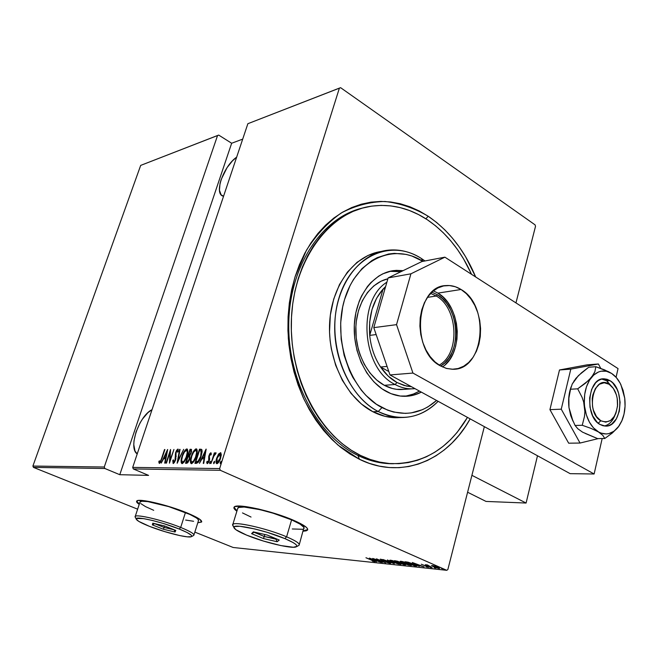 <?xml version="1.0" encoding="UTF-8"?>
<svg xmlns="http://www.w3.org/2000/svg" width="658" height="658" viewBox="0 0 658 658"><rect width="100%" height="100%" fill="white"/><g stroke="black" fill="none" stroke-linecap="round" stroke-linejoin="round"><path stroke-width="0.99" d="M357.927 455.459C369.673 461.11 381.517 463.874 393.468 463.734L388.459 463.627C378.161 463.043 367.986 460.32 357.927 455.459C317.756 436.303 287.258 379.617 288.788 322.132C290.112 264.615 322.741 217.05 362.723 208.002C322.741 217.05 290.112 264.615 288.788 322.132C287.258 379.617 317.756 436.303 357.927 455.459L359.474 459.3L357.927 455.459L360.559 455.451L357.927 455.459M428.185 216.243C448.863 230.399 464.696 250.649 475.668 276.977L465.593 256.735L459.292 247.021L452.35 238.031L444.816 229.848L436.739 222.56L428.185 216.243L419.22 210.955L409.918 206.785L400.36 203.766L390.63 201.965L380.809 201.414L371.005 202.146L361.3 204.186L351.8 207.517L342.612 212.156L333.828 218.061L325.554 225.201L317.888 233.508L310.921 242.925L304.744 253.355L299.431 264.697L295.055 276.837L291.683 289.635L289.347 302.951L288.089 316.646L287.933 330.546L288.878 344.496L290.91 358.339L294.011 371.91L298.14 385.045L303.231 397.613L309.244 409.457L316.079 420.454L323.654 430.496L331.887 439.478L340.671 447.308L349.9 453.938L359.474 459.3L369.278 463.364L379.222 466.111L389.182 467.542L399.077 467.665L408.807 466.506L418.274 464.096L427.396 460.485L436.106 455.723L444.323 449.883L451.988 443.031L459.037 435.242L465.42 426.598L470.157 418.875C447.292 460.666 401.479 480.085 359.474 459.3L338.113 445.195C324.846 432.627 313.488 417.345 304.037 399.348C296.01 380.176 290.778 359.901 288.336 338.525C287.645 317.082 289.882 296.519 295.055 276.837L306.422 250.279C316.301 234.725 327.939 222.272 341.329 212.921C355.369 205.576 369.936 201.767 385.02 201.496C400.039 203.215 414.433 208.134 428.185 216.243L425.882 218.801L428.185 216.243M306.274 530.488L303.28 530.841L307.738 529.567L307.5 530.142L303.174 531.203L306.167 530.85L307.566 530.044L307.566 528.793L306.126 527.132L293.846 520.412C304.136 524.961 308.692 528.21 307.5 530.142M199.259 522.444L201.735 521.654L199.349 519.006L187.185 512.969C197.564 517.328 202.36 520.346 201.595 522.033L197.787 522.781L201.595 522.033M137.209 453.913C127.956 448.221 138.945 415.831 152.047 409.654L147.927 412.648L142.399 419.146L139.932 423.16L136.05 431.961L134.01 440.737L133.796 444.709L135.022 451.075L137.209 453.913M223.547 196.273L223.004 196.117C213.784 193.732 223.63 165.948 236.658 157.163L232.504 160.815L227.059 167.642L221.113 179.642L220.019 183.524L219.451 190.252L221.096 194.784L223.547 196.273M219.649 468.57L132.694 467.402L247.869 123.704L339.396 88.106L219.649 468.57L339.396 88.106L340.614 87.687L535.077 224.863L340.614 87.687L247.869 123.704L132.694 467.402L133.303 468.94L220.307 470.297L446.766 570.313L233.187 547.489L194.842 532.108L233.187 547.489L446.766 570.313L220.307 470.297L219.649 468.57L220.307 470.297L133.303 468.94L148.576 475.389L133.303 468.94L132.694 467.402L219.649 468.57M220.241 462.492L220.553 463.577L221.162 461.316L220.307 462.303L220.932 462.804L221.22 462.138L220.932 462.804L220.241 462.492L220.298 463.717L221.113 461.291L220.241 462.492M213.686 462.459L213.99 463.528L214.598 461.283L213.751 462.261L214.376 462.763L214.64 462.122L214.376 462.763L213.686 462.459L213.735 463.668L214.549 461.258L213.686 462.459M209.696 462.434L209.992 463.495L210.601 461.266L209.762 462.237L210.387 462.739L210.642 462.122L210.387 462.739L209.696 462.434L209.746 463.635L210.56 461.242L209.696 462.434M206.061 449.118L199.407 463.38L201.998 458.807L204.054 458.807L203.264 463.405L203.725 463.405L206.168 449.118L199.407 463.38L201.998 458.807L204.054 458.807L203.264 463.405L203.725 463.405L206.061 449.118M191.322 456.323L190.507 462.788L191.766 463.627L193.625 461.875L196.915 453.888L197.236 450.615L196.734 449.077L195.607 449.011L193.946 450.714L191.322 456.323C190.113 459.695 190.063 462.13 191.157 463.635L191.42 463.684C193.6 462.434 195.22 459.958 196.273 456.249C197.49 452.844 197.548 450.393 196.438 448.904L196.15 448.863C193.978 450.162 192.366 452.655 191.322 456.323M182.027 456.339L181.197 462.73L182.422 463.553L184.248 461.817L187.226 455.089L187.834 451.709L187.357 449.175L186.263 449.11L184.627 450.796L182.027 456.339C180.835 459.671 180.769 462.08 181.83 463.569L182.085 463.61C184.215 462.377 185.811 459.926 186.872 456.265C188.081 452.893 188.147 450.475 187.069 449.003L186.79 448.962C184.659 450.245 183.072 452.704 182.027 456.339M173.144 463.536L174.263 462.656L175.546 460.106L176.023 452.679L177.191 450.508L177.652 452.219L178.293 451.372L177.981 449.069L176.624 450.261L175.587 452.803L174.954 460.559L173.613 462.122L173.375 459.819L172.766 460.51L173.144 463.536L175.645 459.802L176.155 452.21L177.364 450.467L177.652 452.219L178.293 451.372L177.874 449.052L175.744 452.268L175.258 459.786L173.613 462.122L173.375 459.819L172.766 460.51L173.144 463.536M167.568 449.513L161.202 463.092L163.653 458.741L165.52 458.741L164.697 463.117L165.117 463.125L167.667 449.513L161.202 463.092L163.653 458.741L165.52 458.741L164.697 463.117L165.117 463.125L167.568 449.513M161.555 458.544L160.248 461.686L159.655 461.982L159.335 460.814L158.759 461.858L159.302 463.429L160.544 462.171L164.895 449.537L161.884 458.684L159.787 462.039L159.335 460.814L158.759 461.858L159.302 463.429L161.893 458.675L164.516 449.537L161.555 458.544M166.458 463.133L169.978 452.383L169.46 463.158L173.942 449.447L170.019 460.246L170.545 449.48L166.079 463.125L169.978 452.383L169.46 463.158L173.942 449.447L170.019 460.246L170.545 449.48L166.458 463.133M177.109 463.207L183.697 449.348L178.03 460.534L180.062 449.381L179.626 449.389L177.208 463.216L183.697 449.348L178.03 460.534L180.062 449.381L179.626 449.389L177.109 463.207M185.515 463.273L187.596 462.887L189.315 459.958L189.767 455.714L191.577 451.511L191.256 449.315L190.039 449.282L185.515 463.273L186.765 463.281L189.545 459.3L189.767 455.714L191.256 452.729L191.239 449.315L190.039 449.282L185.515 463.273M196.421 463.355L198.436 462.113L200.92 456.997L202.113 451.832L201.948 449.94L201.2 449.258L199.473 449.184L194.933 463.339L196.421 463.355C198.535 462.475 200.098 460.172 201.109 456.43L201.809 449.669L199.473 449.184L194.933 463.339L196.421 463.355M210.84 452.737L209.754 453.773L208.783 456.315L208.66 461.192L207.838 462.278L207.27 461.217L206.67 462.187L207.097 463.586L208.199 462.911L209.318 460.584L209.326 455.928L210.124 454.193L210.601 454.152L210.749 455.13L211.333 454.226L210.84 452.737L209.005 455.492L208.874 460.633L207.665 462.327L207.27 461.217L206.67 462.187L207.262 463.619L209.318 460.584L209.45 455.443L210.42 454.028L210.749 455.13L211.333 454.226L210.84 452.737M210.988 463.462L214.089 455.591L215.511 454.193L215.914 452.737L214.269 454.448L214.763 452.901L214.335 452.901L210.988 463.462L213.784 456.282L216.112 453.066L215.799 452.712L214.269 454.448L214.763 452.901L214.335 452.901L210.988 463.462M218.366 454.448L216.408 459.087L216.145 463.067L216.77 463.684L217.749 463.339L219.945 459.975L221.228 455.32L220.784 452.811L218.834 453.781L218.366 454.448L218.892 454.686L218.366 454.448L216.663 458.207C215.783 460.74 215.783 462.549 216.663 463.66L216.893 463.693C218.571 462.837 219.805 461.011 220.594 458.215L221.269 454.423L220.603 452.712L218.366 454.448M447.851 569.54L484.346 426.647L447.851 569.54L446.766 570.313L447.851 569.54M515.962 302.902L535.522 226.311L515.962 302.902M140.689 165.397L217.568 135.49L104.268 467.015L32.9 466.053L140.689 165.397L32.9 466.053L104.268 467.015L217.568 135.49L218.719 135.096L231.657 143.247L218.719 135.096L140.689 165.397M242.703 139.126L231.657 143.247L119.781 474.698L148.576 475.389L119.781 474.698L104.852 468.496L119.781 474.698L231.657 143.247L242.703 139.126M137.629 509.169L33.451 467.386L104.852 468.496L104.268 467.015L104.852 468.496L33.451 467.386L32.9 466.053L33.451 467.386L137.629 509.169M431.393 565.666L435.917 567.698L439.593 568.389L435.02 566.143L431.393 565.666L438.935 568.454L439.577 568.413L437.611 567.138L434.593 566.003L431.393 565.666M432.183 567.698L427.511 564.967L425.364 564.704L432.183 567.698L427.511 564.967L425.364 564.704L432.183 567.698M421.301 564.243L427.355 566.702L426.137 566.793L428.588 567.286L421.408 564.251L427.034 566.554L427.61 566.941L426.137 566.793L428.58 567.295L427.478 566.587L421.301 564.243M415.955 565.979L416.777 565.65L412.879 563.75L404.991 561.759L414.285 565.806L415.955 565.979L415.897 565.222L415.955 565.979L416.958 565.954L414.178 564.301L408.108 562.187L404.991 561.759L414.285 565.806L415.955 565.979M403.749 564.687L405.682 564.811L404.201 563.873L397.49 561.225L394.487 560.674L403.749 564.687L405.682 564.803L404.201 563.873L394.487 560.674L403.749 564.687M394.315 563.692L387.422 559.95L392.604 562.935L382.874 559.481L394.315 563.692L387.422 559.95L392.604 562.935L382.874 559.481L394.315 563.692M382.331 562.425L375.118 559.325L385.711 562.779L376.508 558.831L383.334 561.899L372.708 558.436L381.895 562.376L375.118 559.325L385.613 562.771L376.508 558.831L383.334 561.899L372.708 558.436L382.331 562.425M372.05 560.353L373.859 561.225L372.362 561.101L374.797 561.693L374.361 561.233L365.947 557.737L372.083 560.229L373.867 561.266L372.362 561.101L374.937 561.661L365.947 557.737L372.05 560.353M293.846 520.412L273.292 513.001L258.586 509.029L245.911 506.611L240.984 506.109L234.89 506.602L233.911 507.557L234.355 508.93L236.888 511.176C234.38 509.424 233.45 508.083 234.108 507.162C235.671 502.893 272.47 510.937 293.846 520.412M136.675 501.141L136.667 501.166C137.612 497.843 167.741 504.826 187.185 512.969L168.571 506.405L150.156 501.667L138.525 500.434L136.93 500.894L136.584 501.774L139.225 504.341C137.086 502.918 136.231 501.848 136.675 501.141L139.332 504.02L136.691 501.445M369.368 558.091L376.392 561.792L374.624 560.665L376.721 560.879L380.809 562.261L369.368 558.091L376.392 561.792L374.624 560.665L376.721 560.879L380.809 562.261L369.368 558.091M390.219 563.33L388.746 562.236L381.706 559.917L383.433 559.974L380.217 559.21L388.87 562.425L389.396 562.935L386.682 562.31L389.626 563.232L390.605 563.306L389.182 562.417L381.895 559.999L381.443 559.571L383.433 559.974L380.546 559.168L381.492 559.966L390.219 563.33M392.76 562.039L398.378 564.013L400.993 564.284L397.712 562.409L392.407 560.575L389.816 560.32L392.382 561.874L400.969 564.342L398.106 562.582L390.498 560.188L389.84 560.246L392.76 562.039M403.148 563.125L408.815 565.115L411.48 565.395L408.215 563.503L402.861 561.652L400.22 561.389L403.148 563.125L411.456 565.452L408.61 563.676L400.928 561.258L400.245 561.323L403.148 563.125M412.311 562.508L419.286 566.332L417.575 565.164L424.106 566.842L412.311 562.508L419.286 566.332L417.575 565.164L424.106 566.842L412.311 562.508M429.74 567.221L431.122 567.599L429.74 567.221M434.173 567.69L435.571 568.068L434.173 567.69M441.444 568.463L442.85 568.841L441.444 568.463M535.077 224.863L535.522 226.311L535.077 224.863M356.702 209.762L358.569 209.285M234.009 507.31L237.003 510.822L234.47 508.568M371.202 558.856L375.554 560.46L371.202 558.856M400.442 563.75L400.27 564.399L400.442 563.75M391.477 560.6L397.695 562.401L399.908 563.939L393.204 562.08L390.918 560.657L391.543 560.361L399.932 563.906L394.545 562.631L391.428 561.208L390.893 560.698L391.477 560.6M405.27 564.399L405.155 564.835L405.27 564.399M395.894 561.134L399.834 562.458L395.894 561.134M399.825 562.837L400.261 562.351L400.122 562.87L404.629 564.399L399.825 562.837L399.99 562.212L399.825 562.837L404.621 564.399L399.825 562.837M410.905 564.835L410.724 565.502L410.905 564.835M401.906 561.677L408.182 563.495L410.386 565.041L403.601 563.166L401.322 561.735L401.972 561.43L410.411 565.008L404.95 563.717L401.824 562.286L401.298 561.776L401.906 561.677M413.8 565.444L406.488 561.916L413.75 564.112L415.815 565.526L413.8 565.444L406.414 562.22L413.948 564.35L415.84 565.485L413.8 565.444M414.17 563.306L418.661 564.967L416.859 564.778L414.203 563.182L418.661 564.967L416.859 564.778L414.17 563.306M439.083 567.879L438.935 568.454L439.083 567.879M432.701 565.707L437.167 566.941L438.598 568.043L433.737 566.727L432.232 565.74L432.758 565.485L438.606 568.035L434.683 567.122L432.536 566.119L432.224 565.765L432.701 565.707M159.573 463.355L159.425 462.146L158.759 461.858L159.573 461.867L159.573 463.355M159.721 462.023L160.371 462.303M164.039 458.741L164.632 457.483L164.039 458.741M166.145 457.631L164.977 457.631L166.145 457.631M166.754 452.12L166.161 457.516L164.977 457.631L164.311 457.343L166.754 452.12L167.14 452.293L166.754 452.12L165.783 457.343L164.311 457.343L166.754 452.12M170.315 452.531L170.488 451.997L170.315 452.531M170.183 460.937L170.216 460.329L170.183 460.937M170.455 452.589L169.978 452.383L170.455 452.589M173.391 463.487L173.284 462.993M173.276 460.732L172.766 460.51L173.276 460.732M175.957 458.61L175.538 458.429L175.957 458.61M176.138 456.742L175.439 456.224L176.114 456.52L175.982 454.941L176.114 456.529M175.941 454.637L175.316 454.357L175.941 454.637M177.347 450.467L178.277 449.43L177.347 450.467M173.531 462.105L174.156 462.377M185.54 450.755L187.44 449.266L185.54 450.755M187.423 449.241L186.79 448.962L187.423 449.241M182.126 463.577L181.748 461.266L181.871 463.026M184.043 462.113L183.204 462.467L184.043 462.113M187.267 450.73L187.834 451.692M186.346 450.385L186.535 450.409C187.472 451.544 187.448 453.494 186.469 456.257L186.469 456.257C185.597 459.268 184.281 461.233 182.529 462.171L182.315 462.146C181.427 460.97 181.468 459.037 182.431 456.331C183.294 453.362 184.602 451.38 186.346 450.385L187.078 451.084L187.226 452.589L186.14 457.211L184.15 460.995L182.282 462.13L181.674 459.967L182.587 455.854L184.339 452.169L186.346 450.385M182.315 462.146L183.212 462.467M186.288 463.281L186.708 461.982L186.288 463.281M188.435 456.627L188.854 455.336L188.435 456.627M190.351 450.705L190.713 449.587L190.039 449.282L191.568 449.562L190.713 449.587L190.351 450.705M188.311 462.006L187.061 462.138L188.311 462.006M190.014 455.394L189.208 455.492L190.014 455.394M189.981 450.714L190.754 450.738L191.19 452.91L188.805 455.188L189.488 455.492L188.533 455.188L189.208 455.492L188.533 455.188L189.981 450.714L191.001 450.927L191.042 451.997L189.973 454.546L188.533 455.188L189.981 450.714M188.065 456.627L189.817 457.088L189.142 456.792L189.488 459.457L186.987 461.842L187.662 462.138L186.387 461.834L187.061 462.138L186.387 461.834L188.065 456.627L189.282 456.956L189.339 458.536L188.056 461.357L186.387 461.834L188.065 456.627M194.842 450.705L196.816 449.167L196.15 448.863L196.808 449.159L194.85 450.705M191.445 463.651L191.05 461.258L191.19 463.092M196.635 450.656L197.236 451.684L196.043 450.393M195.706 450.302L195.895 450.327C196.857 451.478 196.849 453.452 195.862 456.249L195.862 456.249C194.99 459.284 193.658 461.283 191.865 462.229L191.651 462.196C190.738 461.011 190.762 459.054 191.733 456.315C192.597 453.321 193.921 451.314 195.706 450.302L196.462 451.01L196.619 452.531L195.533 457.211L193.518 461.036L191.61 462.187L190.984 460L191.889 455.838L193.658 452.112L195.706 450.302M195.706 463.347L196.133 462.031L195.706 463.347M199.785 450.631L200.155 449.488L199.473 449.184L201.693 449.521L200.155 449.488L199.785 450.631M201.521 451.1L202.105 451.988L200.961 450.862M197.055 462.196L195.813 461.891L198.56 461.842L195.813 461.891L199.423 450.631L201.134 451.01L200.69 456.422L197.877 461.538L198.716 461.719L197.408 462.179M201.134 451.01L201.817 451.322L201.134 451.01L201.052 456.586L198.346 461.118L195.813 461.891L199.423 450.631L201.134 451.01M204.482 458.996L204.054 458.807L204.482 458.996M202.368 458.807L202.993 457.475L202.368 458.807M205.551 451.997L205.748 451.561L205.551 451.997M204.712 457.647L203.371 457.647L204.712 457.647M205.238 451.865L204.301 457.343L204.728 457.532L203.371 457.647L202.68 457.343L205.238 451.865L205.666 452.054L205.238 451.865L204.301 457.343L202.68 457.343L205.238 451.865M211.103 454.333L210.56 454.086M207.5 463.569L207.352 462.492L206.67 462.187L207.5 462.261L207.5 463.569M209.524 459.835L209.063 459.629L209.524 459.835M209.639 459.169L208.849 458.544L209.532 458.848L209.351 457.417L208.66 457.113L209.376 457.195L209.639 459.169M210.47 454.036L211.218 453.148L210.478 454.036M215.396 454.028L216.005 453.272L215.396 454.028M219.484 454.143L220.965 453L219.484 454.143M220.899 452.926L220.372 452.679L220.899 452.926M216.696 461.932L216.992 463.684L216.704 461.826M217.601 462.516L217.124 462.352L217.091 458.215L220.126 454.012L220.159 458.223L217.304 462.385L218.505 462.525L217.74 462.632M220.743 454.308L221.261 454.925L220.652 454.3M220.159 458.223L220.537 458.396L220.159 458.223L218.546 461.505L216.959 462.253L216.901 458.889L218.859 454.727L219.854 453.995L220.529 454.481L220.159 458.223M381.854 251.389C354.802 254.736 331.887 284.569 329.674 322.149C327.314 359.687 346.363 398.213 372.913 411.752L378.227 411.505L381.977 407.59C350.722 391.847 332.224 339.865 344.537 299.596C356.397 259.079 393.953 242.563 422.88 261.349L411.916 256.036L406.142 254.399L394.438 253.371L388.607 254.013L377.281 257.615L371.902 260.56L361.999 268.62L353.585 279.337L350.056 285.58L344.562 299.505L342.662 307.047L340.671 322.897L341.157 339.207L344.109 355.271L349.398 370.405L352.844 377.412L361.143 389.964L365.897 395.376L376.376 404.234L387.743 410.205L393.607 412.048L405.427 413.389L411.258 412.903L422.502 409.663L427.799 406.965L436.567 400.467C420.191 414.704 401.997 417.082 381.977 407.59L378.227 411.505C351.619 397.884 332.52 359.145 334.881 321.4C337.077 283.614 360.041 253.634 387.143 250.295C399.011 248.872 410.403 251.586 421.309 258.438L422.962 261.341L421.309 258.438L424.994 260.955L421.309 258.438C391.033 238.599 351.479 255.682 338.911 298.189C325.875 340.433 345.36 395.088 378.227 411.505C400.64 421.877 420.61 418.48 438.146 401.331C427.56 412.097 415.223 417.493 401.15 417.526C393.385 417.386 385.744 415.379 378.227 411.505L372.913 411.752C380.414 415.609 388.031 417.6 395.787 417.731L401.051 417.517M411.678 388.837L400.821 389.569C395.203 389.602 389.701 388.179 384.297 385.3C367.172 376.162 354.942 351.627 355.855 327.339C356.694 303.034 370.454 282.685 387.858 278.795L381.031 281.213L373.777 285.917L367.444 292.539L362.287 300.829L358.528 310.477L356.348 321.088L355.888 326.623L356.225 337.858L358.248 348.921L359.868 354.251L364.236 364.211L369.928 372.921L376.713 380.044L384.297 385.3L395.088 384.511C401.627 388.014 408.256 389.388 414.976 388.639L411.678 388.837C406.035 388.87 400.508 387.43 395.088 384.511L384.297 385.3L392.374 388.508L396.494 389.306L404.44 389.322M386.476 391.568C366.473 381.007 352.425 351.676 354.407 323.399C356.266 295.08 373.662 272.7 394.208 270.528L403.091 270.652L396.223 270.356L391.642 270.915L382.775 273.843L378.564 276.204L370.841 282.603L367.403 286.592L361.563 295.96L359.219 301.249L355.838 312.772L354.3 325.167L354.687 337.899L356.99 350.443L361.094 362.27L366.819 372.897L373.925 381.887L382.092 388.894L390.992 393.665L400.237 396.042L409.482 395.984L413.981 395.055L421.342 392.119C416.095 394.882 410.567 396.281 404.736 396.322C398.534 396.322 392.448 394.734 386.476 391.568M400.928 271.696L389.758 271.326L400.928 271.696M427.215 219.665C446.108 232.496 460.888 250.723 471.556 274.328L463.586 258.931L457.458 249.497L450.705 240.779L443.377 232.85L435.53 225.784L427.215 219.665L418.513 214.557L409.473 210.519L400.196 207.624L390.753 205.896L381.229 205.386L371.721 206.119L362.311 208.117L353.116 211.382L344.216 215.898L335.712 221.639L327.7 228.573L320.29 236.65L313.545 245.779L307.574 255.896L302.441 266.893L298.214 278.647L294.957 291.05L292.703 303.947L291.494 317.205L291.338 330.661L292.251 344.167L294.225 357.574L297.219 370.709L301.208 383.433L306.135 395.606L311.941 407.08L318.554 417.74L325.891 427.478L333.853 436.188L342.349 443.796L351.29 450.236L360.559 455.451C319.582 435.925 288.788 377.264 291.42 318.711C293.813 260.107 328.556 213.159 369.582 206.464C389.775 203.306 408.98 207.706 427.215 219.665M467.468 417.394C448.929 448.567 423.481 463.98 391.115 463.643C380.809 463.059 370.627 460.329 360.559 455.451L370.059 459.416L379.691 462.105L389.355 463.52L398.954 463.668L408.388 462.566L417.575 460.255L426.442 456.767L434.897 452.169L442.883 446.519L450.335 439.881L457.187 432.331L467.468 417.394M397.49 417.731L385.111 416.358L372.913 411.752L361.406 404.02L351.068 393.418L342.366 380.34L335.679 365.313L331.336 348.954L330.11 340.499L329.526 331.969L330.332 315.1L333.713 299.061L339.487 284.544L347.399 272.132L357.064 262.303L368.069 255.419L379.937 251.685M404.728 396.322L412.336 394.545L419.491 391.107L414.293 393.788L405.427 396.231M436.303 296.01L430.645 293.419L436.303 296.01L427.461 297.375L436.303 296.01C458.297 308.174 460.238 353.831 439.166 365.124C460.238 353.831 458.297 308.174 436.303 296.01L437.455 294.776L436.303 296.01M431.887 292.185L437.455 294.776L442.456 298.642L446.872 303.683L450.549 309.704L453.337 316.473L455.163 323.744L455.953 331.245L455.673 338.722L454.333 345.878L451.988 352.474L448.707 358.248L444.611 362.986L440.663 366.021C462.187 354.111 460.032 307.311 437.455 294.776L431.887 292.185M396.98 382.528L395.088 384.511C362.048 368.998 356.595 300.92 386.879 282.192C356.595 300.92 362.048 368.998 395.088 384.511L396.98 382.528L406.488 386.073L411.439 386.698L404.135 385.489L396.98 382.528C390.704 379.074 385.243 373.9 380.587 367.008L388.171 376.063L396.98 382.528M388.829 371.531L380.587 367.008C374.55 357.812 370.923 347.268 369.714 335.383L383.079 289.076L376.573 298.28L372.009 309.523L369.664 322.14L369.714 335.383C368.357 316.366 372.815 300.928 383.079 289.076L385.629 286.534L383.079 289.076L384.996 288.755L383.079 289.076L369.714 335.383C370.923 347.268 374.55 357.812 380.587 367.008L387.077 366.416L380.587 367.008L388.829 371.531M376.162 334.577L369.714 335.383L376.162 334.577M609.966 380.645L606.799 380.842L609.966 380.645L612.664 382.824L617.072 389.281L618.61 393.32L620.099 402.252L619.318 411.217L616.365 418.883L611.669 424.114L608.872 425.537L605.911 426.08L602.909 425.718L599.964 424.451C584.279 416.432 587.767 377.626 603.929 378.819L609.966 380.645C625.478 389.191 621.711 427.568 605.36 426.08L599.964 424.451L597.209 422.321L592.669 415.848L590.004 407.277L589.65 397.95L591.649 389.339L595.679 382.775L598.27 380.595L601.108 379.263L604.077 378.819L607.071 379.296L609.966 380.645M624.73 398.156L623.085 390.326L620.223 383.301L616.307 377.544L611.611 373.431L615.987 377.157L611.611 373.431L608.346 371.597L595.852 366.712L594.881 371.688L591.501 377.371L585.406 383.26L577.691 388.82L582.091 397.358L583.671 402.005L586.36 414.902L589.371 422.058L593.442 427.84L602.786 435.308L604.776 438.499L597.587 438.606L582.569 432.166L577.831 428.761L575.076 425.463L582.248 425.274L591.032 428.391L598.278 431.837L602.786 435.308L604.776 438.499L597.587 438.606L585.168 433.4M619.112 425.89L621.711 421.202L624.023 414.096L625.051 406.241L624.73 398.139C625.659 406.249 624.755 413.701 622.016 420.487L618.257 427.067C612.384 434.157 605.722 435.744 598.278 431.837C590.966 427.1 586.418 418.776 584.633 406.858C583.424 394.808 585.719 384.979 591.501 377.371C597.62 370.495 604.324 369.187 611.611 373.431L606.437 371.26L601.116 371.194L598.517 371.976L593.664 375.085L589.56 380.102L586.492 386.69L584.691 394.397L584.296 402.68L584.888 411.702L584.485 416.44L582.248 425.274L591.032 428.391L600.877 433.079L606.224 433.976L608.864 433.606L613.881 431.303L618.257 427.067L612.327 433.013L604.776 438.499L612.327 433.013L619.088 425.932M624.73 398.148L620.905 384.675C618.471 379.625 615.37 375.874 611.611 373.431L604.513 369.854L595.852 366.712L588.704 367.246L595.852 366.712L594.881 371.688L593.557 374.451L588.745 380.332L577.691 388.82L570.535 389.232L572.221 384.033L575.849 378.416L581.565 372.732L588.704 367.246L578.472 375.562L573.908 381.105M570.848 387.611L568.652 399.274L568.964 407.516L568.866 398.189L570.535 389.232L577.691 388.82L582.091 397.358L583.671 402.005L584.888 411.702L584.485 416.44L582.248 425.274L575.076 425.463L571.218 416.81L568.964 407.516L570.683 415.453L572.962 421.145L568.964 407.516L568.866 398.189L570.535 389.232L572.221 384.033L578.02 376.154M582.569 432.166L577.831 428.761L575.076 425.463L571.218 416.81L568.964 407.516C568.093 400.056 568.825 393.114 571.177 386.698M549.932 409.646L561.258 409.177L580.043 443.048L568.677 443.188L549.932 409.646L559.489 369.969L587.059 364.853L598.393 363.981L587.059 364.853L559.489 369.969L570.799 369.13L559.489 369.969L549.932 409.646L568.677 443.188L580.043 443.048L598.278 438.598L580.043 443.048L561.258 409.177L549.932 409.646M600.746 368.39L598.393 363.981L570.799 369.13L561.258 409.177L570.799 369.13L598.393 363.981L600.746 368.39M442.431 366.925C463.89 353.371 460.954 305.995 437.907 293.123L461.069 289.487C490.391 305.863 484.23 370.306 452.984 369.261L446.659 368.48L440.465 365.906L434.987 361.908L430.093 356.537L425.981 349.99L422.831 342.53L420.775 334.461L419.894 326.097L420.232 317.789L421.762 309.877L424.426 302.672L428.111 296.462L432.651 291.494L437.866 287.949L443.541 285.942L449.447 285.547L455.369 286.748L461.069 289.487L466.341 293.649L470.996 299.053L474.862 305.501L477.807 312.739L479.74 320.52L480.57 328.539L480.291 336.526L478.901 344.183L476.441 351.224L473.003 357.401L468.702 362.468L463.684 366.226L458.141 368.529L452.276 369.261L446.305 368.381L440.465 365.906C410.756 351.265 415.543 285.893 445.976 285.58C451.174 285.161 456.208 286.46 461.069 289.487L437.907 293.123L433.4 290.869M618.043 368.587L444.89 257.171L410.921 273.81L396.535 324.649L412.936 373.061L594.116 473.99L602.169 438.541L594.116 473.99L570.149 473.661L389.997 374.945L570.149 473.661L594.116 473.99L412.936 373.061L389.997 374.945L412.936 373.061L396.535 324.649L373.785 327.643L389.997 374.945L373.785 327.643L388.121 277.915L373.785 327.643L396.535 324.649L410.921 273.81L388.121 277.915L410.921 273.81L444.89 257.171L421.877 261.547L388.121 277.915L421.877 261.547L444.89 257.171L618.043 368.587L616.077 377.264L618.043 368.587M437.907 293.123L443.147 297.177L447.761 302.458L451.602 308.758L454.522 315.84L456.43 323.448L457.252 331.295L456.965 339.117L455.566 346.61L453.115 353.502L449.685 359.556L445.4 364.516M537.496 455.764L526.087 503.041L486.023 501.429L526.087 503.041L471.909 475.331L484.346 426.647L471.909 475.331L526.087 503.041L537.496 455.764M467.591 492.233L486.023 501.429L467.591 492.233M606.799 380.842L609.144 384.264C613.667 387.397 616.439 392.661 617.443 400.056L617.591 405.015C615.6 418.809 610.007 424.056 600.812 420.766L598.204 423.209L600.812 420.766L605.763 422.14L610.558 420.511L614.482 416.16L615.929 413.158L617.517 406.093L617.22 398.477L616.365 394.825L613.396 388.5L609.144 384.264L604.225 382.759L599.397 384.239L595.383 388.533L592.825 394.973L592.233 398.707L592.529 406.463L593.409 410.181L596.469 416.572L600.812 420.766C584.872 412.204 593.903 373.514 609.144 384.264L606.799 380.842L613.519 388.689L606.799 380.842L601.807 379.074L606.799 380.842M604.274 425.997C608.954 424.936 612.508 421.391 614.934 415.346C612.508 421.391 608.954 424.936 604.274 425.997M296.561 546.658L298.461 545.638C301.01 544.281 297.054 541.345 286.6 536.821L284.865 538.606C294.751 542.866 298.502 545.63 296.116 546.888C291.798 549.019 263.644 542.266 246.651 535.135L263.422 541.049L280.834 545.572L293.353 547.25L296.774 546.428L296.717 545.449L295.442 544.117L292.974 542.488L284.865 538.606L267.362 532.388L254.876 528.974L239.931 526.293L234.741 526.523L233.911 527.239L235.844 529.698L246.651 535.135C238.533 531.754 234.281 529.197 233.894 527.453C232.34 523.11 265.38 530.233 284.865 538.606L286.6 536.821C265.955 527.922 230.925 520.404 232.611 525.059L233.212 526.186L232.792 524.516C234.133 521.004 267.238 528.481 286.6 536.821L291.593 519.869C272.371 511.356 239.323 504.135 237.875 507.968L237.686 508.601L238.607 507.466L244.118 507.03L259.943 509.654L273.136 513.215L291.593 519.869L286.6 536.821C295.952 540.835 300.114 543.64 299.094 545.235M303.922 528.654C304.983 526.902 300.87 523.974 291.593 519.869L300.089 524.113L303.971 527.42L299.291 544.561M263.455 538.565L251.603 533.671L253.355 531.861L267.28 535.061L279.239 540.037L277.166 541.74L263.455 538.565L277.166 541.74L279.239 540.037L267.28 535.061L253.355 531.861L251.603 533.671L263.455 538.565L264.861 534.502L264.269 536.492L254.309 532.083L251.603 533.671L254.111 532.281L264.269 536.492L263.455 538.565M242.489 512.919L251.043 517.056M292.292 528.966L302.746 529.287M276.434 538.869L264.269 536.492L276.031 539.206L277.166 541.74L276.031 539.206L276.434 538.869M139.924 502.227L141.725 501.248L147.803 501.602L168.736 506.619L189.989 514.482L196.405 517.936L198.05 519.302L198.453 520.692C199.135 519.162 194.801 516.44 185.449 512.516L180.687 527.436L179.239 529.016C189.027 533.029 193.049 535.587 191.305 536.689C188.254 538.351 164.887 532.528 149.358 526.301L164.607 531.582L179.65 535.554L187.16 536.821L191.264 536.706L191.799 536.122L191.272 535.201L187.078 532.511L179.239 529.016L163.39 523.497L152.574 520.503L143.6 518.627L136.519 518.488L136.222 519.154L138.797 521.399L149.358 526.301C141.116 523.011 136.724 520.585 136.198 519.039C134.775 515.675 161.638 521.843 179.239 529.016L180.687 527.436C162.041 519.812 133.558 513.306 135.104 516.9L135.441 517.558L135.203 516.514C135.984 513.799 163.094 520.248 180.687 527.436L185.449 512.516C167.971 505.196 140.902 498.92 140.039 501.89L135.203 516.514M191.519 536.574L193.419 535.596C195.286 534.419 191.042 531.697 180.687 527.436C190.096 531.286 194.48 533.909 193.83 535.308L198.453 520.692M163.439 529.271L152.343 524.878L152.796 523.184L164.59 525.964L175.793 530.414L175.086 532.026L163.439 529.271L175.086 532.026L175.793 530.414L164.59 525.964L152.796 523.184L152.343 524.878L163.439 529.271L164.525 525.948L164.048 527.42L154.548 523.595L152.343 524.878L154.531 523.653L164.048 527.42L163.439 529.271M140.746 503.559L145.5 506.602L153.717 510.312M185.638 520.059L193.592 521.284M174.057 529.731L164.048 527.42L174.033 529.78L175.086 532.026L174.057 529.731M186.666 450.467L187.209 450.705M189.093 456.751L189.636 456.997M210.511 454.053L211.169 454.349M207.583 462.311L208.273 462.615M220.216 454.053L220.825 454.324M217.124 462.352L217.814 462.664M394.208 270.528L390.202 271.269M391.115 463.643L388.459 463.627M395.787 417.731L401.15 417.526M602.827 378.893L603.929 378.819M445.976 285.58L442.933 286.082M232.611 525.059L233.894 527.453M237.875 507.968L232.792 524.516M135.104 516.9L136.198 519.039"/></g></svg>
